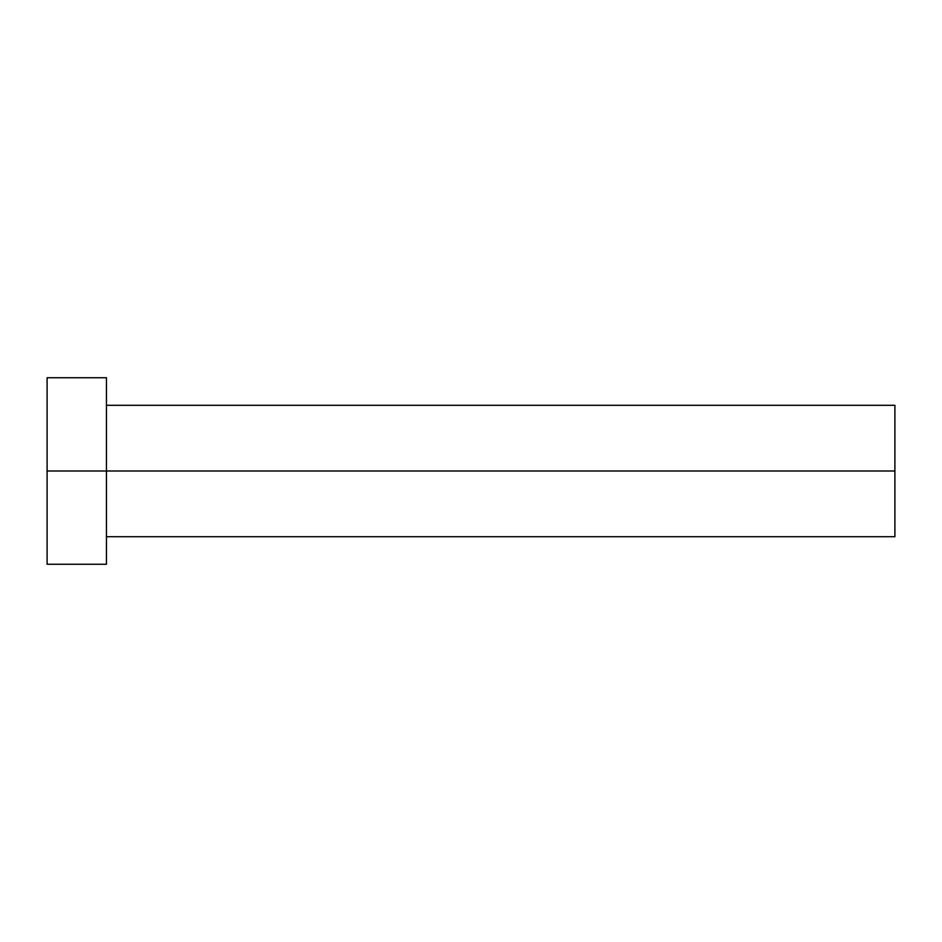 <?xml version="1.0" encoding="UTF-8"?>
<svg xmlns="http://www.w3.org/2000/svg" width="942" height="942" viewBox="0 0 942 942"><rect width="100%" height="100%" fill="white"/><g stroke="black" fill="none" stroke-linecap="round" stroke-linejoin="round"><path stroke-width="1.41" d="M47.1 564.258L47.1 377.742L47.1 471L894.9 471L894.9 536.705L894.9 471L47.1 471L47.1 564.258L106.446 564.258L106.446 377.742L106.446 564.258M894.9 471L894.9 405.296L894.9 471M106.446 536.705L894.9 536.705M47.1 377.742L106.446 377.742M106.446 405.296L894.9 405.296"/></g></svg>
